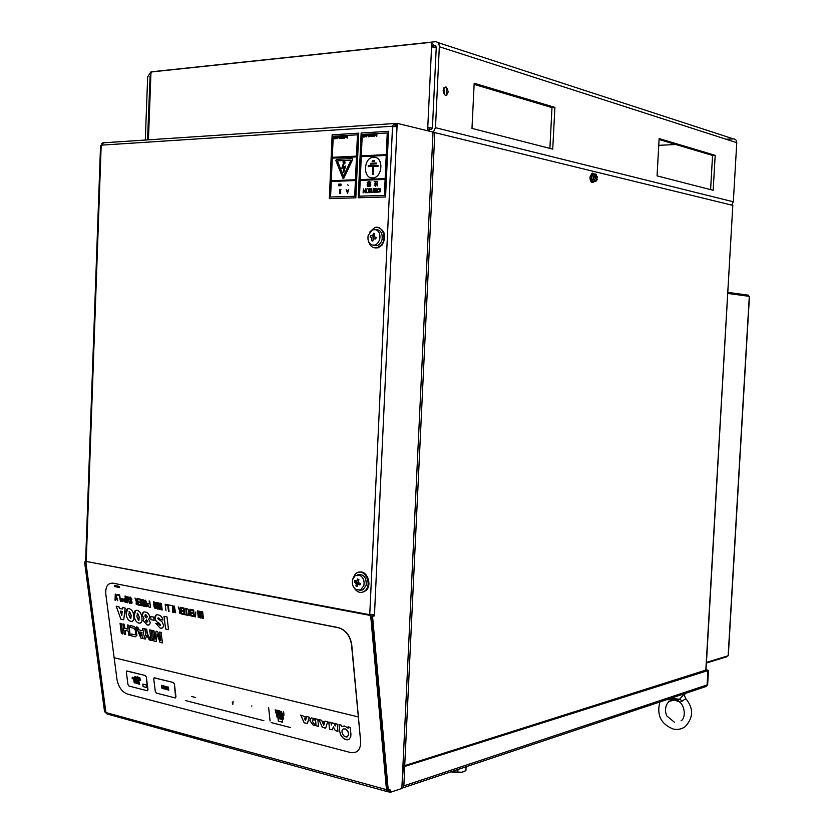 <?xml version="1.0" encoding="UTF-8"?>
<svg xmlns="http://www.w3.org/2000/svg" width="834" height="834" viewBox="0 0 834 834"><rect width="100%" height="100%" fill="white"/><g stroke="black" fill="none" stroke-linecap="round" stroke-linejoin="round"><path stroke-width="1.25" d="M340.533 190.027L340.752 193.571L339.605 193.613L339.772 189.641L340.929 189.61L340.533 190.027M446.211 87.08L446.847 95.149M443.865 87.872L444.407 94.742M726.091 139.247L733.378 138.882C735.557 139.007 736.683 140.279 736.766 142.687L733.326 201.797L731.585 205.091M658.766 145.335L675.842 144.511M433.284 132.387L435.484 127.685L439.33 46.725C439.226 43.441 437.881 41.773 435.296 41.721L150.975 71.849L147.67 76.843L145.304 140.039M431.616 45.974L435.108 45.609L436.265 47.048L432.429 127.883L431.261 129.489L427.654 129.718M147.535 139.893L150.068 76.645M150.86 75.185L149.912 76.613M474.129 84.39L551.993 107.596L554.891 107.398L474.181 83.254L471.981 128.405L552.734 149.13L554.891 107.398M657.067 175.891L713.174 190.288L715.186 155.343L659.131 138.58L657.067 175.891M443.125 90.468C444.553 96.41 446.242 96.88 448.181 91.907C446.763 85.965 445.075 85.495 443.125 90.468M659.079 139.518L712.559 155.447L710.599 189.631M712.559 155.447L715.186 155.343M551.993 107.596L549.887 148.389M396.181 123.672L395.566 123.526L395.493 125.131L396.108 125.277M101.414 145.147L103.645 142.802L394.399 123.526L394.868 125.173L394.399 123.526L392.241 126.257L101.414 145.147L100.539 145.731M395.566 123.526L394.941 123.568M390.375 791.56L389.165 791.977L388.769 789.892M396.025 126.81L396.192 123.484L397.432 123.401L433.023 132.095L401.852 788.453L390.343 792.3L389.165 791.977M397.432 123.401L397.276 126.622L396.035 126.705M390.343 792.3L390.437 790.267L389.551 789.381L388.258 790.225L387.07 789.892L371.328 616.003L373.205 615.669L373.496 614.554M388.258 790.225L372.537 616.232L371.328 616.003M371.745 615.93L370.087 615.784L369.743 614.721L392.533 126.643L397.276 126.622M372.537 616.232L374.403 615.899L374.487 614.481L370.056 614.387M370.692 615.899L386.517 790.132L387.216 791.612L107.701 714.144M387.059 789.788L105.918 712.549L85.86 562.241L86.475 562.043L85.86 562.241M387.216 791.612L389.176 791.602M389.249 790.1L388.363 790.403L388.29 791.904L387.205 791.602M106.377 713.779L105.918 712.549M142.937 684.933L143.031 685.694M369.754 615.346L86.444 561.501L369.743 614.721M85.641 560.792L86.444 561.501M105.438 712.08L104.573 711.84L84.578 561.991L85.454 562.158L105.824 711.892M101.852 143.657L102.665 142.927M85.454 562.158L86.361 562.053M84.578 561.991L86.444 561.793M352.563 579.64C351.76 584.154 353.011 587.543 356.316 589.805L360.663 589.93L363.853 585.624C364.656 581.069 363.405 577.67 360.079 575.429L355.107 575.7L352.563 579.64M359.788 590.264L362.863 589.878L366.178 585.405C366.564 577.326 363.707 573.802 357.598 574.834M358.422 582.413L354.513 582.049L354.909 580.558L356.379 581.475L357.734 578.973L358.901 579.588L358.453 582.57L360.33 583.425L359.934 584.926L358.057 584.061L357.098 586.5L355.93 585.875L356.295 583.769L359.152 582.903M357.098 580.766L358.432 580.891M354.513 582.049L356.295 583.769M355.993 582.966L358.745 582.705M354.283 588.074C357.046 592.234 360.298 593.401 364.031 591.587L365.521 590.378C372.412 583.758 364.364 567.881 356.754 572.968L355.148 574.261L352.928 578.535M362.237 592.328L366.324 590.253C372.402 584.467 366.824 570.039 359.371 572.145M358.088 579.161L357.296 580.787M357.161 582.299L357.213 582.851M357.359 583.498L357.682 584.332M374.893 236.992L375.363 238.858M368.19 235.334C367.377 240.067 368.659 243.288 372.016 244.977L374.539 245.133L376.457 244.31L378.469 242.235L379.72 239.348C380.544 234.562 379.251 231.341 375.863 229.673L372.517 229.788L368.19 235.334M373.371 245.238L376.676 245.707C379.293 245.008 381.086 243.007 382.045 239.712C382.785 233.03 380.596 229.642 375.456 229.548M374.445 234.406L373.486 233.332L374.685 233.749L374.226 236.762L376.134 237.388L375.738 238.983L373.215 238.805L372.84 241.099L371.641 240.682L371.714 237.617L370.202 237.054L370.598 235.469L374.112 236.356M373.486 233.332L372.725 235.584L373.945 235.918M372.298 235.834L374.059 236.22M372.725 235.584L372.11 236.032M368.482 241.203C370.067 246.405 373.069 248.563 377.468 247.667L381.367 244.894C387.341 238.159 382.295 224.846 374.82 227.557L369.691 232.071M375.185 247.948L378.282 247.771L382.17 245.008C386.559 236.335 385.141 230.476 377.927 227.442M373.1 236.189L373.079 239.504M144.803 615.972L146.221 617.869L147.222 616.493L145.814 614.648L144.803 615.972M141.957 632.464L141.311 635.883L139.737 631.964L141.957 632.464M312.958 719.721L315.575 720.065L312.656 719.971L312.302 721.379L314.251 723.985L315.992 724.423L315.554 720.076L315.992 724.402M131.303 602.867L131.595 602.085L129.364 598.645L129.843 597.154M131.564 603.514L130.344 602.972L129.843 601.543L131.084 602.888L131.574 602.085L129.343 598.645L129.531 597.405L130.375 597.134L131.835 599.062L130.156 597.801M165.163 688.936L164.392 686.111M165.309 689.259L164.152 686.82L164.694 686.111L165.424 687.101L164.559 686.434M162.932 688.436L163.818 688.665L162.838 687.122L163.652 687.331L163.506 686.111L162.526 685.569L163.745 685.871L164.142 689.04L162.932 688.436M165.987 689.207L166.873 689.437L165.893 687.894L166.706 688.102L166.56 686.882L165.58 686.33L166.8 686.643L167.196 689.812L165.987 689.207M174.4 684.016L173.284 682.483L154.509 677.823L153.737 678.866L155.333 691.594L156.417 693.096L175.182 697.922L175.974 696.88L174.4 684.016M168.374 687.039L168.76 690.218L167.634 689.676L167.061 686.705L168.27 688.436L168.374 687.039M165.445 687.258L164.423 686.841L165.434 689.155L164.392 688.259M161.869 688.165L161.515 685.308L162.609 688.352L161.869 688.165M135.775 679.189L135.223 676.687M135.942 679.491L134.868 677.781L135.056 676.384M137.777 604.306L137.495 602.096L136.359 602.148L136.578 603.733L137.798 604.296L137.516 602.085L136.578 601.96M138.413 605.036L136.213 604.066L136.213 601.335M136.255 601.324L135.014 598.072L137.412 601.47L137.057 598.489L137.6 598.604L138.413 605.046L136.192 604.077L136.255 601.324L135.045 598.082M281.256 714.05L281.829 713.028L281.235 711.548L281.256 714.05M281.882 714.582L281.089 714.258L280.87 711.256M139.862 680.106L139.778 677.781L139.862 680.106M140.383 680.607L139.309 678.897L139.497 677.5M134.868 682.744L134.42 680.2L134.034 681.305L134.868 682.744M135.16 683.119L134.159 682.587L133.815 680.075L134.754 680.002L135.16 683.119L134.18 682.577L134.003 679.918M277.899 717.271L277.461 714.519L276.971 715.708L277.899 717.271M278.233 717.678L277.086 717.084L276.93 714.238M190.59 615.252L190.34 612.969L189.328 612.854M191.257 616.034L188.901 615.012L188.432 613.688L189.026 612.166L187.754 608.841L189.547 612.198L190.267 612.333L189.902 609.279L190.475 609.393L191.257 616.034L188.922 615.002L188.943 612.198M146.409 606.026L146.659 603.607L145.335 600.845M146.732 606.652L145.429 606.078L144.563 603.18L145.012 600.23M181.03 613.282L180.759 611.009L179.56 611.061L179.779 612.688L181.03 613.282M145.679 605.651L146.607 605.849L146.638 603.618L145.523 600.834L145.679 605.651M190.59 615.263L190.319 612.98L189.109 613.032L189.328 614.668L190.59 615.263M121.576 600.626L122.796 601.199L122.483 598.77L121.347 598.854L121.576 600.626M124.537 601.241L125.757 601.814L125.454 599.385L124.308 599.469L124.537 601.241M120.357 611.093L121.795 615.617L122.118 611.468L120.357 611.093M130.844 618.484L131.167 615.242L129.51 611.499L128.77 614.741L130.406 618.505L131.147 615.252L129.103 611.51M139.236 616.993L137.589 613.219L136.839 616.472L138.475 620.256L139.236 616.993M159.013 607.736L158.429 602.857L159.002 602.972L159.805 609.498L159.138 609.341L157.261 604.212L157.855 609.091L157.303 608.966L156.5 602.461L157.146 602.596L159.013 607.736L158.45 602.857M159.805 609.498L159.117 609.352L157.282 604.275M138.882 679.491L138.611 677.208L139.257 680.408L138.048 677.813L138.069 680.096L137.673 676.979M139.257 680.408L138.058 677.906M169.083 611.426L168.499 611.301L167.78 605.38L165.81 604.984L165.726 604.348L168.28 604.869L169.083 611.426L168.52 611.291L167.801 605.38L165.83 604.973L165.757 604.348M174.379 612.521L172.961 608.122L172.628 612.146L172.377 605.703L173.931 610.822L174.275 606.089L175.609 612.781L174.306 608.382L174.379 612.521L173.858 612.406L172.93 608.111M166.873 689.416L165.914 687.904M167.196 689.801L166.008 689.218M166.706 688.081L166.581 686.872L165.601 686.34M184.794 614.679L182.396 614.178L182.302 613.543L184.158 613.918L183.897 611.781L182.208 611.426L182.135 610.801L183.803 611.145L183.501 608.601L181.541 608.194L181.478 607.559M183.803 611.134L183.522 608.591L181.458 607.559L184.012 608.08L184.794 614.689L182.375 614.178L182.323 613.543M186.441 614.387L185.732 608.424L186.305 608.539L187.014 614.522L188.046 615.367L185.482 614.825L185.398 614.189L186.441 614.387M188.046 615.346L185.502 614.825L185.419 614.189M278.733 713.904L277.409 713.57L278.4 713.487L277.326 711.85L278.233 712.08L278.108 710.766L277.003 710.193L278.379 710.537L278.733 713.904L277.399 713.247M278.233 712.069L278.087 710.787L276.982 710.182M132.429 621.299L130.813 621.361C128.144 620.413 126.612 618.025 126.205 614.189L127.55 608.695M138.924 620.235L139.257 616.983L137.172 613.23M140.529 623.061L138.882 623.123C136.182 622.174 134.639 619.766 134.243 615.919L135.598 610.405M200.952 618.046L200.233 617.89L198.346 612.625L198.909 617.619L198.336 617.483L197.554 610.842L198.231 610.978L200.139 616.243L199.597 611.259L200.181 611.374L200.952 618.046L200.254 617.89L198.356 612.688M200.16 616.232L199.576 611.249M154.144 620.35L151.006 619.683L150.6 616.451L153.737 617.129L154.144 620.35L151.027 619.672L150.631 616.462M135.41 679.001L135.317 676.687L135.41 679.001M160.357 625.187L159.346 623.352L156.448 621.528L154.936 618.38L156.198 615.033M162.255 628.023L160.159 628.085L155.791 623.384M162.995 620.048L160.17 619.443L158.721 617.869L157.782 618.567L162.057 621.851L163.485 624.968C163.454 627.668 162.338 628.711 160.138 628.096L155.76 623.373L158.564 623.978L159.794 625.187L160.576 624.583L156.427 621.538L154.915 618.39C154.884 615.44 156.052 614.304 158.429 614.971C160.66 615.346 162.182 617.035 162.995 620.048L160.191 619.433L158.095 617.879M134.316 677.562L134.806 679.283L133.586 678.97L134.493 678.907L133.638 677.688L134.316 677.562M136.515 679.835L137.266 676.405L136.515 679.835M140.487 680.513L139.288 678.907L139.726 677.489L140.487 680.513M135.014 680.075L136.223 680.377L136.62 683.494L135.984 680.607L135.014 680.075M138.809 681.034L139.695 684.276L139.038 682.17L138.861 684.068L138.434 682.014L138.288 683.922L138.142 680.857L138.903 683.317L138.809 681.034L138.924 683.307M146.794 687.57L146.471 685.037L142.802 684.109L143.125 686.632L146.794 687.57M147.597 690.698L146.367 677.01L145.272 675.53L127.081 671.005L126.351 672.037L127.967 684.578L129.03 686.059L147.191 690.729L147.952 689.697L146.346 677.02L145.283 675.519L126.726 671.026M136.912 683.275L137.766 683.494L136.807 681.983L137.6 682.181L137.443 680.971L136.495 680.44L137.673 680.742L138.079 683.87L136.912 683.275M138.319 680.169L137.652 676.968L138.882 679.554L138.59 677.208M136.046 679.397L135.275 679.199L134.931 676.489L135.702 676.687L136.046 679.397M132.846 677.198L133.325 678.907L132.116 678.605L133.013 678.542L132.168 677.323L132.846 677.198M121.795 615.555L122.139 611.458L120.388 611.103M122.327 609.029L122.462 607.527L125.183 608.101L123.724 619.829L120.899 619.203L116.239 606.214L118.991 606.798L119.523 608.445L122.327 609.029M136.62 683.484L136.005 680.596L135.035 680.075M148.285 605.286L148.608 606.224L148.285 605.286M282.194 718.689L281.861 715.332L282.674 717.991L282.924 715.593L283.581 719.044L282.872 716.76L282.622 718.783L282.163 716.562L281.944 718.616L281.882 715.332M283.581 719.033L282.893 716.75M138.517 683.963L138.163 680.867M138.434 682.004L139.122 684.12M139.059 682.16L139.695 684.266M145.554 620.871L146.794 622.352L147.743 621.34L146.471 619.787L145.554 620.871M146.784 617.848L147.243 616.482L145.241 614.668M149.067 624.864L147.118 624.927L143.167 620.621L143.99 618.38L142.27 615.231L143.469 612.135M117.709 600.73L116.072 597.884L115.551 600.303L115.029 600.188L115.3 594.058L115.822 594.162L117.709 600.751L116.051 597.895M115.561 600.292L115.28 594.048M120.492 601.324L119.199 595.455L117.333 595.069L117.281 594.454L119.669 594.944L120.492 601.324L119.22 595.445L117.26 594.454M165.601 628.961L164.048 616.316L166.977 616.931L168.531 629.618L165.601 628.961M122.765 633.913L121.42 633.611L120.086 623.321M128.071 629.17L127.529 624.968L128.092 629.159L124.86 628.45L124.318 624.249L122.942 623.947L124.297 634.267L125.642 634.57L125.11 630.389L128.321 631.109L128.884 635.299L130.24 635.612L128.863 635.31L128.321 631.109L125.131 630.379M135.129 629.67L133.701 628.211L130.573 627.512L133.68 628.221L135.108 629.68M131.397 634.007L131.647 635.935L135.077 636.717L131.626 635.935L131.376 633.996L134.514 634.705L135.64 633.819L135.181 629.806L135.661 633.809L135.066 634.664M130.323 625.583L130.573 627.512L130.302 625.573L134.118 626.47L135.89 628.273L136.932 635.258L135.056 636.728L135.921 636.623M141.321 635.842L141.978 632.453L139.758 631.964M142.76 628.325L142.312 630.629M136.349 626.907L140.81 638.01L142.426 638.375L144.272 628.659L142.739 628.325L142.301 630.64L138.903 629.879L137.839 627.241L136.328 626.907L140.79 638.02L142.426 638.385M145.397 639.053L143.844 638.698L145.898 633.267L143.823 638.708L145.387 639.063L146.815 635.289L149.328 639.939L150.871 640.293M145.345 628.899L145.898 633.267L145.325 628.899L146.742 629.211L147.284 633.59L150.881 640.314L149.307 639.949L146.815 635.289M152.434 640.658L151.017 640.345L149.713 629.868L151.131 630.181L152.434 640.658L151.037 640.335L149.734 629.868M157.157 634.028L160.055 642.378L162.422 642.92L161.129 632.391L159.69 632.068L160.733 640.502M156.052 631.265L155.051 639.334M156.229 641.523L153.852 640.981L152.549 630.494L153.873 640.971L156.229 641.513L157.146 633.986L160.034 642.389L162.432 642.931M140.727 604.921L140.456 602.836L138.851 602.502L138.778 601.877L140.404 602.2L140.091 599.709L138.142 598.718L140.55 599.208L141.363 605.661L139.08 605.171L138.976 604.556L140.748 604.911L140.477 602.826L138.798 601.877M141.363 605.661L139.059 605.182L138.997 604.567M143.01 604.421L143.354 599.782L144.689 606.349L143.406 602.033L143.5 606.109L142.124 601.773L141.811 605.745L141.519 599.406L143.01 604.421L142.875 599.677M144.678 606.339L143.333 602.033M304.368 718.053L305.505 720.618L306.161 718.501L304.368 718.053M300.751 715.061L304.149 722.734L307.36 723.547L309.341 717.198L306.745 716.552L306.526 717.282M310.978 718.095L309.935 720.764L313.115 724.996L318.525 726.362L313.094 725.007L309.914 720.774L310.154 719.012L311.468 717.928L317.817 719.315L318.536 726.383M322.622 722.619L323.769 725.205L324.447 723.078L322.622 722.619M318.942 719.596L322.383 727.342L325.656 728.165L327.699 721.775L325.062 721.118L324.822 721.837M335.247 725.903L335.039 723.599M332.172 729.813L329.534 729.145L328.825 722.056L331.015 722.598L331.254 724.965L332.141 722.88L333.902 723.318L335.247 725.966L335.018 723.589L337.238 724.141L337.937 731.282L335.289 730.594L333.402 726.914M347.465 736.797L348.695 734.514L347.893 731.262L345.589 728.979L343.16 728.926M341.742 726.299L341.262 725.142L339.031 724.59L339.699 731.46L339.052 724.6M348.028 726.831L348.164 728.197L348.007 726.821L350.27 727.384L350.926 734.295L350.739 736.86L348.987 739.372L347.059 739.894L343.723 738.643L341.023 735.536L339.699 731.46L340.418 734.233L342.732 737.767L344.849 739.31L348.925 739.414M155.729 608.528L154.592 608.038L153.977 606.297L155.541 607.83L155.77 605.328L154.478 602.753M155.061 605.599L153.852 605.359L153.425 601.835L154.353 602.106M155.447 607.913L155.103 603.086L154.28 602.919L154.186 604.202L155.061 605.62L153.831 605.359L153.393 601.825M142.833 684.109L143.146 686.622L146.794 687.55M278.035 718.418L278.316 721.129L282.59 722.223L282.299 719.502L278.035 718.418L278.337 721.118L282.59 722.202M348.56 735.265L348.529 732.888L346.85 729.917L345.578 728.989L343.087 728.979L342.044 730.49L342.076 732.857L343.744 735.817L346.35 737.089L348.56 735.265M360.246 179.581L361.268 156.667L386.215 155.416L385.162 178.632L360.246 179.581L385.152 178.632L386.215 155.416M361.31 155.875L386.257 154.613L361.299 155.875L362.258 134.503L387.257 132.971L386.257 154.613L387.247 132.971M359.496 196.157L360.194 180.373L385.11 179.435L384.391 195.417L359.496 196.157L384.38 195.417L385.11 179.435M358.224 197.762L361.143 133.002L388.561 131.292L385.548 196.98L358.224 197.762M377.333 189.985L376.363 190.016L376.759 191.903L377.333 189.985L376.77 191.883M376.28 189.558L377.458 189.516L378.209 188.369L376.978 192.445L375.613 188.453L376.27 189.558L377.468 189.516L378.209 188.369M376.478 192.456L376.04 188.432M368.055 134.691L369.181 134.347L368.576 136.807L368.065 136.192L368.951 134.639L368.075 134.42L369.191 134.347M368.419 136.797L368.941 134.639M368.524 136.526L369.055 136.296M368.128 183.449L369.983 183.376L368.128 183.449M369.952 184.001L368.086 184.356L369.952 184.001M367.784 184.71L367.857 183.105L370.265 183.021L370.192 184.616L367.784 184.71L367.867 183.115L370.265 183.021M372.934 192.571L373.403 188.807L374.237 188.411L375.05 188.755L375.175 192.498L374.216 188.87L372.934 192.571L373.413 188.818L374.518 188.432M374.758 192.508L374.393 188.88M368.315 182.531L368.347 181.708L369.65 181.656L369.889 182.886L369.483 182.073L367.982 182.458L368.357 181.708L369.743 181.666M379.762 191.549L379.866 189.109L378.219 189.276L378.667 188.39L380.2 188.755L380.523 190.308L380.064 191.862L378.083 192.143L378.115 191.486L379.762 191.549M363.645 189.683L363.113 192.873L363.301 188.859L364.948 192.268L365.49 188.786L365.302 192.81L363.645 189.683M374.185 181.624L377.01 181.52L375.717 181.979L375.654 183.24L376.561 183.209L375.644 183.647L375.581 184.804L376.718 184.762L375.331 185.221L375.79 186.263L375.3 185.221L374.143 185.263L375.248 184.814L375.31 183.657L374.424 183.688L375.321 183.251L375.383 181.989L374.185 181.624M370.202 192.174L371.234 192.143L371.808 188.578L371.651 192.133L372.662 192.581L370.202 192.174M377.239 183.24L377.656 181.385M368.795 192.696L368.982 188.672L370.171 188.63L369.994 192.664L368.795 192.696L369.358 189.068M377.01 184.971L377.343 185.951L377.01 184.971M368.555 190.694L368.117 192.258L367.106 192.831L366.147 192.32L366.282 189.224L367.294 188.64L368.263 189.162L368.555 190.694M377.124 183.751L377.521 184.689L377.124 183.751M367.158 182.187L367.971 182.709L367.158 182.187M370.942 181.958L370.171 182.615L370.942 181.958M369.827 185.763L370.379 186.086L369.055 186.524L367.419 186.19L368.211 185.315L367.043 185.012L370.849 184.877L369.827 185.763M368.691 182.552L369.274 182.771L368.691 182.552M372.183 161.671L372.214 160.879L374.654 160.764L374.612 161.556L372.183 161.671M378.198 165.372L378.167 166.164L373.476 166.373L373.111 174.327L372.506 174.348L372.861 166.404L368.211 166.612L368.232 165.82L378.198 165.361L378.177 166.164L373.486 166.373L373.121 174.327L372.517 174.348M370.254 164.142L370.275 163.349L376.363 163.057L376.332 163.86L370.254 164.142L376.322 163.86L376.363 163.057M373.59 157.24C383.817 156.219 382.816 178.038 372.652 177.913C362.519 178.799 363.488 157.261 373.59 157.24M372.214 160.879L374.654 160.764M365.011 134.816L364.917 136.766L365.011 134.816M364.771 137.026L364.385 135.827L365.156 134.566M372.861 166.404L368.201 166.612M364.375 135.827L365.011 134.555L365.532 135.754L364.896 137.026L364.375 135.827M376.801 136.265L375.675 135.608L376.905 133.867L376.801 136.265M372.621 136.567L372.1 135.358L372.735 134.076L373.267 135.285L372.621 136.567M374.862 134.9L375.54 135.139L374.862 134.9M373.465 135.275L374.101 133.993L374.633 135.202L373.997 136.484L373.465 135.275M367.106 135.661L367.804 135.327L367.106 135.661M371.776 136.474L370.786 136.025L371.672 134.472L370.796 134.243L371.922 134.18L371.036 135.994L371.776 136.474M366.262 136.943L365.74 135.744L366.366 134.472L366.897 135.671L366.262 136.943M369.368 135.525L370.004 134.243L370.525 135.452L369.889 136.724L369.368 135.525M363.968 136.713L363.395 137.078L363.176 134.712L364.062 134.66L363.968 136.713M369.566 182.896L369.514 182.073M375.123 157.355C384.213 158.7 381.868 178.122 372.662 177.913L371.307 177.819M368.972 189.078L370.171 188.63M343.775 172.2L343.045 171.898L344.39 167.311L341.794 168.353L343.691 162.411L342.878 162.036L344.671 160.91L345.088 163.12L344.338 162.766L342.983 166.925L345.578 166.06L343.775 172.2L345.589 166.06M335.289 137.6L335.904 136.349L336.415 137.527L335.8 138.788L335.289 137.6M347.33 138.037L346.246 137.401L347.434 135.681L347.33 138.037M343.285 138.329L342.774 137.141L343.389 135.879L343.91 137.068L343.285 138.329M345.453 136.693L346.11 136.932L345.453 136.693M339.834 138.069L339.355 138.569L338.865 137.954L339.719 136.432L338.865 136.213L339.949 136.14L339.104 137.923L339.834 138.069M344.098 137.057L344.723 135.796L345.234 136.995L344.609 138.256L344.098 137.057M337.937 137.433L338.614 137.11L337.937 137.433M342.461 138.246L341.502 137.798L342.367 136.265L341.513 136.046L342.597 135.984L341.752 137.766L342.461 138.246M337.113 138.705L336.602 137.516L337.217 136.265L337.728 137.443L337.113 138.705M340.126 137.308L340.741 136.046L341.252 137.235L340.637 138.496L340.126 137.308M334.997 138.361L334.528 138.861L334.027 138.246L334.882 136.724L334.038 136.505L335.112 136.442L334.267 138.215L334.997 138.361M332.307 157.345L333.235 136.296L357.463 134.806L356.504 156.114L332.307 157.345L356.514 156.125L357.473 134.806M331.286 180.686L332.276 158.126L356.472 156.907L355.451 179.769L331.286 180.686L355.461 179.769L356.483 156.907M343.264 178.497L352.553 159.701L343.889 178.09L342.857 178.132L335.873 160.514L336.425 159.325L352.084 158.543L352.553 159.701L352.198 158.554M343.462 176.151L337.374 160.837L350.989 160.17L343.462 176.151L337.384 160.837L350.978 160.17M344.39 167.321L341.804 168.343M344.671 160.92L345.088 163.12M344.348 162.776L342.993 166.925M347.319 192.81L347.861 190.934L346.934 190.965L347.319 192.831L347.861 190.944M347.538 193.363L346.214 189.433L346.85 190.527L347.997 190.486L348.727 189.349L347.538 193.363M330.577 197.012L331.254 181.468L355.42 180.551L354.711 196.292L330.577 197.012M329.347 198.596L332.151 134.816L358.745 133.148L355.837 197.835L329.347 198.596M348.268 185.398L347.684 184.804L348.268 185.398M338.948 184.502L340.731 184.71L338.948 184.502M340.71 185.054L338.906 185.388L340.71 185.054M341.033 184.085L340.96 185.659L338.614 185.742L338.687 184.168L341.033 184.085M341.513 136.317L342.597 135.984M342.378 136.265L341.857 138.402M342.472 137.912L341.95 138.131M134.66 682.681L134.159 681.962M727.06 656.087L727.019 656.712L706.419 663.02M706.461 662.394L728.124 655.764L728.343 655.055L749.422 296.967L749.286 296.341L727.894 293.443M748.234 296.195L748.286 295.163L727.957 292.38M432.408 128.05L427.748 127.738L431.574 46.933L436.255 47.277M150.078 76.342L150.829 76.009L150.923 73.329L151.882 71.901L430.573 42.388L433.127 44.275L430.573 42.388M429.01 131.115L429.166 127.717M433.002 46.881L433.127 44.275M427.602 130.771L427.748 127.738M431.574 46.933L431.72 43.816M432.262 128.582L430.761 127.81M705.804 670.286L732.815 205.393L706.012 670.109L704.626 671.026M732.815 205.393L434.827 132.616L404.719 765.612M433.013 132.366L434.827 132.616M597.394 176.975L595.163 174.223L593.798 178.497L596.018 181.249L597.394 176.996M597.165 177.34L596.227 179.529L596.268 178.549L595.445 178.57L595.81 176.099L597.165 177.34M594.048 174.097L593.297 174.118C591.337 176.579 591.369 179.029 593.37 181.478L594.256 181.447M595.653 178.507L595.674 177.486M593.151 174.191L593.12 174.004C591.212 176.714 591.285 179.268 593.349 181.666L594.559 181.458M594.413 174.077L593.433 173.941M593.12 174.004L592.328 174.035C590.409 176.735 590.493 179.3 592.557 181.697L593.422 181.697M592.745 182.5C590.889 182.427 589.972 180.582 589.992 176.975L592.567 173.17M594.475 181.52C592.15 183.397 590.837 181.875 590.555 176.954C591.254 173.305 592.505 172.336 594.34 174.025M706.304 686.434L707.086 684.943L707.92 670.588L404.782 766.415L403.854 785.878L402.958 787.849L705.387 686.736M404.782 766.415L403.364 766.039L401.957 786.326M401.863 788.203L402.958 787.849M706.012 670.056L403.364 766.039M705.481 686.705L707.545 684.797L708.504 670.338L706.033 669.754M659.903 701.947C656.483 714.967 660.882 723.985 673.111 728.999C677.437 729.979 681.43 729.229 685.079 726.758C693.502 717.761 693.752 708.41 685.85 698.694L680.221 702.197L674.852 700.101L666.773 699.643M682.65 701.019L679.554 699.226L683.911 694.326L685.673 698.517M680.221 702.197L677.208 699.997L679.554 699.226L670.661 698.35M667.992 699.736L668.17 699.184M673.017 699.59L677.208 699.997L669.504 698.736M681.858 694.607L685.527 693.377M450.86 771.825L456.094 772.545L461.827 772.221L450.954 771.794M466.102 766.727L465.914 770.679L461.827 772.221L464.048 771.565M457.939 769.459L457.803 772.18M168.864 604.973L171.377 605.494L168.864 604.973M114.967 585.979L115.144 586.729L114.967 585.979M116.145 586.208L116.322 586.969L116.145 586.208M115.832 586.802L115.592 585.572L115.926 586.834M357.39 706.94L351.531 644.672C349.978 635.685 345.62 630.056 338.458 627.773L113.111 583.185C107.753 582.893 105.324 586.573 105.814 594.215L116.969 679.335C118.48 687.007 121.983 691.928 127.498 694.096L350.426 752.497C357.327 753.498 360.726 749.808 360.642 741.436L357.411 706.93M114.404 585.332L114.571 586.615L114.404 585.332M116.666 586.688L116.76 585.802L116.666 586.688M118.032 587.303L117.865 586.031L118.032 587.303M119.366 586.385L119.523 587.605L119.252 586.365M125.569 596.154L126.393 602.555L124.224 601.658L123.703 600.209L123.88 598.895L125.371 598.76L125.017 596.039L125.569 596.154M131.876 599.396L130.511 597.801L129.864 598.656L132.085 602.096L131.887 603.243L130.323 602.982L129.823 601.533M140.383 602.2L140.07 599.719L138.121 598.708M147.003 606.412L145.408 606.089L144.543 603.191L144.709 600.47L145.439 600.209L147.18 603.733L147.003 606.412M153.956 602.523L155.416 602.628L156.302 605.453L156.062 608.226L155.333 608.57L153.956 606.297M160.972 608.966L160.264 603.17L161.348 603.389L161.452 604.191L162.161 609.988L161.066 609.758L160.972 608.966M175.609 612.781L174.233 608.382M173.097 612.26L172.357 605.692M173.931 610.822L173.785 605.984M184.137 613.928L183.876 611.791L182.114 610.801M189.005 612.177L187.733 608.83M190.246 612.333L189.881 609.279M195.771 612.031L195.51 616.91M202.193 617.514L201.494 611.583L202.641 611.822L203.423 618.557L202.287 618.317L202.193 617.514M126.184 614.199C125.59 610.321 126.591 608.455 129.155 608.632C131.835 609.581 133.367 611.979 133.763 615.826C134.347 619.714 133.357 621.559 130.792 621.372C128.123 620.423 126.591 618.036 126.184 614.199M145.491 612.073C147.639 612.375 149.057 613.97 149.745 616.847L148.723 619.412L150.183 622.154C150.13 624.593 149.098 625.521 147.097 624.937L143.146 620.632L143.969 618.39L142.249 615.242C142.228 612.521 143.312 611.468 145.491 612.073M122.765 633.934L121.399 633.621L120.065 623.311L121.43 623.613L122.765 633.934M127.529 624.968L128.916 625.271L130.24 635.623M125.642 634.58L124.276 634.267L122.942 623.947M152.549 630.494L153.977 630.806L155.041 639.417L156.031 631.265L157.657 631.619L160.743 640.606L159.69 632.068M168.531 629.618L165.58 628.972L164.027 616.305M134.222 615.93C133.628 612.02 134.639 610.165 137.235 610.332C139.935 611.291 141.478 613.699 141.874 617.567C142.458 621.476 141.446 623.321 138.861 623.134C136.161 622.174 134.618 619.777 134.222 615.93M122.306 609.039L122.442 607.527M123.724 619.829L120.878 619.203L116.218 606.203M198.909 617.619L198.315 617.494L197.533 610.832M191.872 615.534L193.728 615.909L193.478 613.761L191.768 613.417L191.695 612.771L193.394 613.115L193.092 610.561L191.111 610.154L191.038 609.508L193.613 610.04L194.395 616.68L191.945 616.17L191.872 615.534M186.42 614.397L185.711 608.424M180.905 607.444L181.697 614.043L179.362 613.032L179.456 610.217L178.195 606.891L180.686 610.373L180.321 607.319L180.905 607.444M165.195 604.233L165.997 610.769L165.195 604.233M157.855 609.091L157.282 608.966L156.479 602.461M149.703 601.074L150.506 607.559L148.285 606.652L147.754 605.182L147.941 603.858L149.484 603.722L149.14 600.96L149.703 601.074M143.5 606.109L142.103 601.783M142.27 605.849L141.499 599.396M137.412 601.47L137.037 598.489M128.28 597.05L129.416 603.18L127.487 597.238L126.956 598.093L127.55 602.794L126.997 602.68L126.58 596.706L128.28 597.05M122.212 601.679L121.284 601.033L122.212 601.679M118.772 586.208L118.939 587.49L118.772 586.208M117.448 587.188L117.281 585.906L117.448 587.188M122.796 601.189L122.504 598.77L121.566 598.676M114.154 657.724L358.339 716.917L114.154 657.724M360.642 741.436L351.719 644.578C350.165 635.591 345.808 629.962 338.646 627.679L113.111 583.185M306.745 716.552L306.516 717.292L300.72 715.061L304.129 722.744L307.36 723.558M325.062 721.118L324.822 721.858L321.934 721.139L321.538 720.242L318.911 719.586L322.362 727.352L325.656 728.176M175.609 697.881L174.421 684.005L173.305 682.473L154.123 677.844M185.68 700.612L263.898 720.712L185.68 700.612M271.269 722.609L290.482 727.54L271.269 722.609M268.6 707.472L270.07 720.983L268.6 707.472M348.143 728.207L344.63 725.987L341.398 726.518M337.937 731.282L335.268 730.605L333.392 726.894L332.161 729.823L329.513 729.156L328.804 722.046M331.254 724.965L332.13 722.87M278.379 713.497L277.305 711.85M281.975 714.498L281.068 714.269L280.756 711.35L281.673 711.569L281.975 714.498M277.878 714.321L278.233 717.688L277.065 717.094L276.607 715.635L276.752 714.373L277.878 714.321M280.307 717.897L281.319 718.147L281.194 717.063L280.276 716.823L281.162 716.74L281.027 715.436L279.922 714.842L281.308 715.186L281.673 718.564L280.307 717.897M282.903 718.877L282.163 716.583M282.674 717.991L282.653 715.53M278.181 714.404L279.599 714.759L279.963 718.126L279.317 715.009L278.181 714.404M283.623 711.84L283.977 715.218L282.434 713.894L283.445 713.206L283.623 711.84M279.713 710.87L280.641 714.384L279.943 712.1L279.963 714.217L279.234 711.923L278.983 713.967L278.921 710.672L279.734 713.331L279.713 710.87M276.679 710.109L277.044 713.477L275.773 712.893L275.199 709.744L276.148 711.496L276.679 710.109M279.974 715.155L281.027 715.436M251.326 706.064L251.91 705.96M195.604 697.495L191.726 696.515L195.604 697.495M233.082 701.238L232.811 704.365L233.082 701.238M232.248 702.27L232.582 703.427L232.248 702.27M437.829 42.544L733.378 138.882M439.33 46.725L736.766 142.687M435.108 45.609L435.828 45.839M435.484 127.685L733.326 201.797M397.026 126.966L374.487 614.481M101.175 145.502L86.236 561.126M728.176 655.253L749.276 296.862M150.829 76.009L148.431 139.831M596.029 174.254L594.892 174.066C592.932 176.516 592.953 178.966 594.965 181.426L595.778 181.416M707.086 684.943L403.854 785.878M100.549 145.637L85.631 560.907M360.663 589.93L362.863 589.878M364.031 591.587L364.844 591.462M374.539 245.133L376.676 245.707M377.468 247.667L378.282 247.771M147.691 139.883L150.089 76.217M593.37 181.478L595.924 181.364L597.217 179.487M596.498 174.64L595.695 174.056M592.557 181.697L593.349 181.666M707.659 684.714L706.617 686.33M708.493 670.369L707.659 684.683M681.076 720.774C686.611 717.615 684.787 702.635 676.812 700.623L678.23 700.237L677.573 699.987L669.566 698.715M674.352 722.171L667.179 716.26C665.866 715.218 663.562 706.586 668.972 701.509L674.216 699.987L672.1 699.424M684.693 695.149L684.87 693.971M210.429 742.614L217.34 744.533"/></g></svg>
